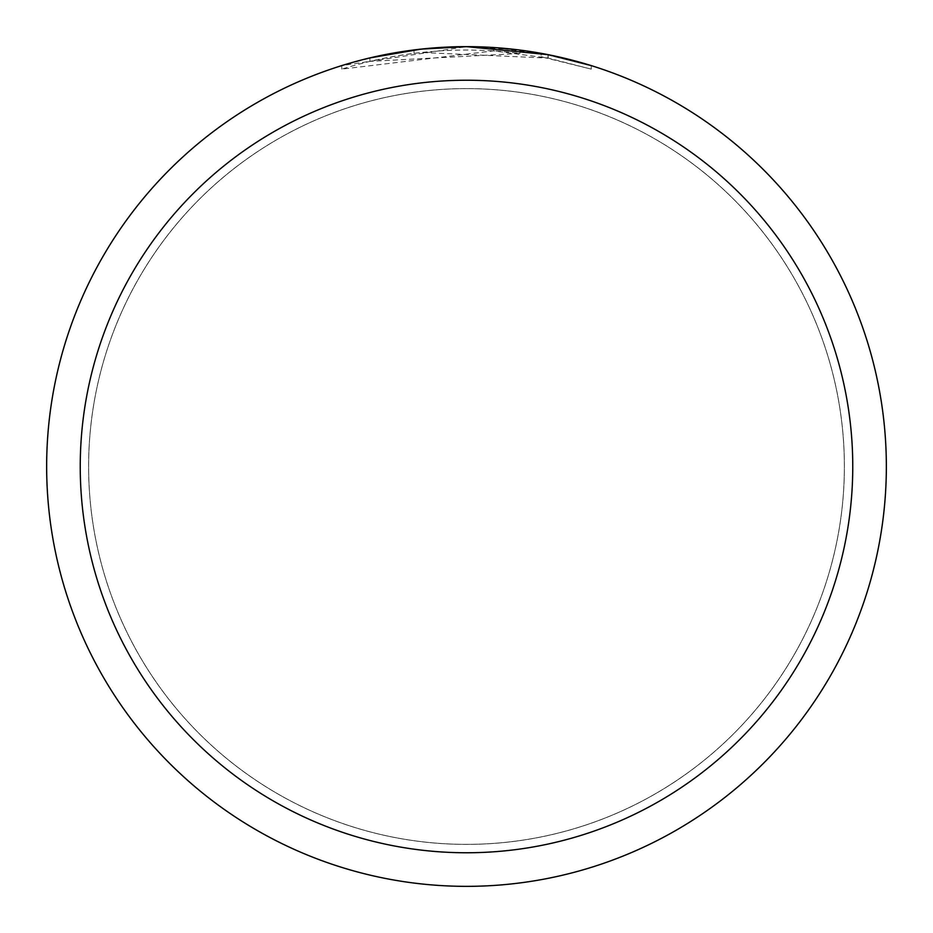 <?xml version="1.0" encoding="UTF-8"?>
<svg xmlns="http://www.w3.org/2000/svg" width="933" height="933" viewBox="0 0 933 933"><rect width="100%" height="100%" fill="white"/><g stroke="black" fill="none" stroke-linecap="round" stroke-linejoin="round"><path stroke-width="0.7" stroke-dasharray="4.67 3.5" d="M466.5 88.635A377.865 377.865 0 0 1 844.365 466.5A377.865 377.865 0 0 1 466.5 844.365A377.865 377.865 0 0 1 88.635 466.5A377.865 377.865 0 0 1 466.5 88.635A377.877 377.877 0 0 1 844.377 466.5A377.877 377.877 0 0 1 466.5 844.377A377.865 377.865 0 0 1 88.635 466.5A377.865 377.865 0 0 1 466.5 88.635A377.865 377.865 0 0 1 844.365 466.5A377.865 377.865 0 0 1 466.5 844.365A377.877 377.877 0 0 1 88.623 466.5A377.877 377.877 0 0 1 466.5 88.623M504.135 48.341L519.973 50.067L466.5 46.65A419.85 419.85 0 0 1 886.35 466.5A419.85 419.85 0 0 1 466.5 886.35A419.85 419.85 0 0 1 46.65 466.5A419.85 419.85 0 0 1 466.5 46.65L480.308 46.872M480.705 46.895L498.397 47.863M462.698 46.673L493.569 47.525L548.756 54.79M591.265 65.613L541.082 53.333L541.082 56.738L591.265 69.135L591.265 65.613L591.265 69.135L547.998 58.056L493.569 50.883L341.758 69.135C400.035 51.058 459.433 45.834 519.973 53.461L519.973 50.067M519.973 53.461L369.923 61.356A416.491 416.491 0 0 1 414.03 53.321L421.121 52.493L548.172 58.091L541.082 56.738M436.562 47.723L414.03 49.939L414.03 53.321L414.03 49.939A419.85 419.85 0 0 0 369.923 57.904L369.923 61.356L369.923 57.904M439.478 47.525L457.287 46.755M547.998 58.056L547.998 54.639L547.998 58.056M493.569 50.883L493.569 47.525M341.758 69.135L341.758 65.613L466.5 46.65L439.373 47.525L403.406 51.42L376.722 56.365L341.758 65.613M88.635 466.5A377.865 377.865 0 0 1 466.5 88.635A377.865 377.865 0 0 1 844.365 466.5A377.865 377.865 0 0 1 466.5 844.365A377.865 377.865 0 0 1 88.635 466.5M88.6 466.5A377.9 377.9 0 0 1 466.5 88.6A377.9 377.9 0 0 1 844.4 466.5A377.9 377.9 0 0 1 466.5 844.4A377.9 377.9 0 0 1 88.6 466.5M548.172 54.674L548.172 58.091"/><path stroke-width="1.4" d="M498.397 47.863L504.135 48.341M541.082 53.333L548.172 54.674L466.5 46.65A419.85 419.85 0 0 1 886.35 466.5A419.85 419.85 0 0 1 466.5 886.35A419.85 419.85 0 0 1 46.65 466.5A419.85 419.85 0 0 1 466.5 46.65L421.121 49.111L369.923 57.904M548.756 54.79L591.265 65.613M466.5 80.238A386.262 386.262 0 0 1 852.762 466.5A386.262 386.262 0 0 1 466.5 852.762A386.262 386.262 0 0 1 80.238 466.5A386.262 386.262 0 0 1 466.5 80.238M436.562 47.723L439.478 47.525M457.287 46.755L462.698 46.673"/></g></svg>
